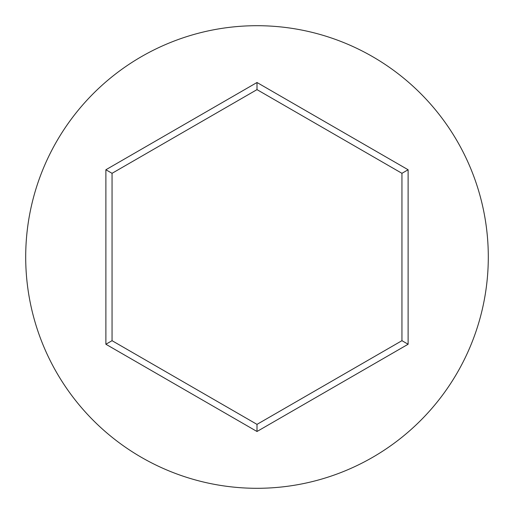 <?xml version="1.0" encoding="UTF-8"?>
<svg xmlns="http://www.w3.org/2000/svg" width="514" height="514" viewBox="0 0 514 514"><rect width="100%" height="100%" fill="white"/><g stroke="black" fill="none" stroke-linecap="round" stroke-linejoin="round"><path stroke-width="0.77" d="M488.3 257A231.3 231.3 0 0 0 257 25.7A231.3 231.3 0 0 0 25.7 257A231.3 231.3 0 0 0 257 488.3A231.3 231.3 0 0 0 488.3 257M257 431.497L105.884 344.245L105.884 169.755L257 82.503L408.116 169.755L408.116 344.245L257 431.497L257 424.371L401.948 340.686L401.948 173.314L257 89.629L112.052 173.314L112.052 340.686L257 424.371M408.116 344.245L401.948 340.686M401.948 173.314L408.116 169.755M257 89.629L257 82.503M112.052 173.314L105.884 169.755M105.884 344.245L112.052 340.686"/></g></svg>
